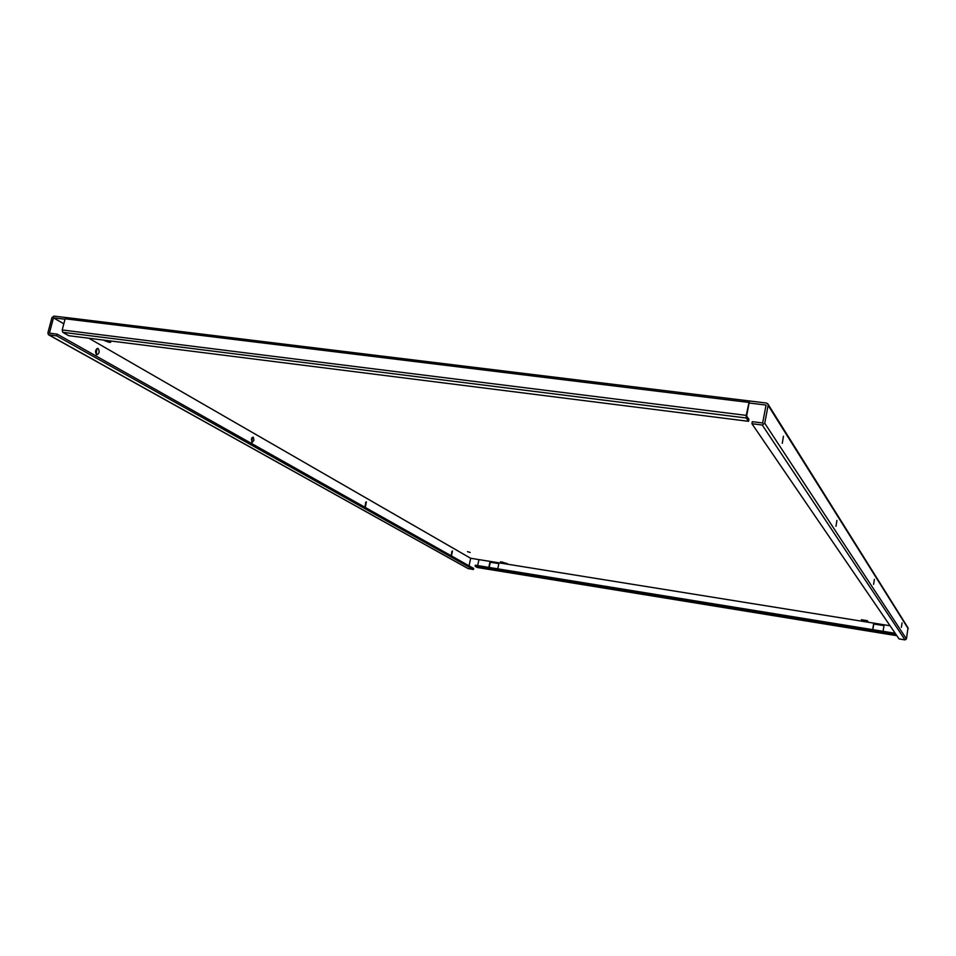 <?xml version="1.0" encoding="UTF-8"?>
<svg xmlns="http://www.w3.org/2000/svg" width="956" height="956" viewBox="0 0 956 956"><rect width="100%" height="100%" fill="white"/><g stroke="black" fill="none" stroke-linecap="round" stroke-linejoin="round"><path stroke-width="1.43" d="M467.508 551.636L470.173 552.46L467.508 551.636M105.674 340.348L104.288 340.515L109.223 342.368L110.717 342.224L105.889 340.384M836.93 520.411L835.974 526.266L836.93 520.411M253.28 437.191L253.938 440.19L252.288 442.377L251.392 439.294L252.193 437.49L253.28 437.191M252.336 437.358L251.691 441.947M98.121 348.546C99.794 351.306 99.412 353.361 96.974 354.7L96.568 354.557C94.895 351.808 95.277 349.753 97.703 348.402L98.121 348.546M96.915 348.57L96.269 354.341M783.43 436.247L782.283 443.345L783.43 436.247M873.581 584.379L874.393 579.384L873.581 584.379M365.527 506.333L366.387 501.84L365.527 506.333M365.168 505.867L365.742 502.175M451.686 554.958L452.439 550.979L451.686 554.958M451.363 554.372L451.841 551.433M901.365 627.279L902.082 622.93L901.365 627.279M48.493 334.755L468.117 568.593L473.459 569.513L56.703 335.879L48.493 334.755L47.872 332.963L51.923 317.655L53.93 316.101L66.072 317.571M56.703 335.879L57.157 334.134L49.413 333.154L53.464 317.846L63.825 323.809L53.476 317.834L65.02 319.244M477.653 565.582L478.944 559.607L470.675 558.268L88.872 338.233L470.675 558.28L469.038 565.832M749.492 400.97L66.37 317.547L65.139 318.79L62.2 329.963L62.773 332.318L68.748 335.699L748.524 421.321L748.907 419.314L746.624 415.968L749.492 400.97L766.425 403.038L767.859 403.922L768.122 405.332L764.74 423.233L906.431 638.919L908.021 627.841L767.883 403.958M749.11 402.99L766.055 405.081L762.661 422.982L752.3 421.68L751.918 423.711L899.07 638.931L905.033 639.899L906.431 638.919M502.378 562.833L507.505 563.658L500.609 561.77L502.378 562.833L502.545 562.08M867.988 621.615L867.271 620.659L861.368 619.715L862.097 620.671L867.988 621.615M62.2 329.963L746.23 415.382L749.385 400.887M872.816 629.657L873.796 624.017L884.025 625.654M489.197 567.446L490.309 562.248L498.865 563.622M872.649 629.622L873.665 623.826L884.049 625.499L883.045 631.318M488.803 567.386L489.95 562.032L498.901 563.478L497.753 568.844M478.944 559.607L890.06 625.75L478.944 559.607M66.37 317.547L749.241 400.946M477.355 567.505L475.108 566.275L475.347 565.211L895.21 633.29L895.019 634.449L475.108 566.275M477.295 567.505L895.76 635.525L896.071 634.533M477.247 567.482L895.748 635.513L895.019 634.449M746.23 415.382L746.242 417.999L748.524 421.321M751.918 423.711L762.267 425.026L764.74 423.233M473.459 569.513L473.698 568.45L57.157 334.134M862.097 620.671L862.24 619.858M768.122 405.332L908.188 628.666M65.139 318.79L748.715 402.404M62.773 332.318L746.242 417.999M762.267 425.026L905.033 639.899M468.428 568.701L48.959 334.899"/></g></svg>
